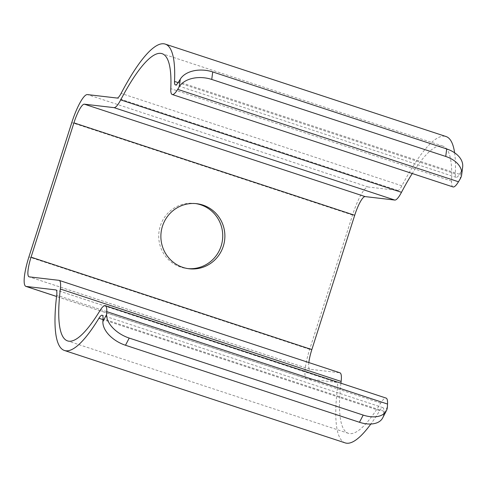 <?xml version="1.0" encoding="UTF-8"?>
<svg xmlns="http://www.w3.org/2000/svg" width="487" height="487" viewBox="0 0 487 487"><rect width="100%" height="100%" fill="white"/><g stroke="black" fill="none" stroke-linecap="round" stroke-linejoin="round"><path stroke-width="0.37" stroke-dasharray="2.44 1.83" d="M345.192 442.89A161.27 33.956 108.2 0 1 337.497 387.555A15.121 3.184 -71.8 0 0 336.773 382.368A15.121 3.184 -71.8 0 0 336.639 382.338L306.95 378.874A30.237 6.368 108.2 0 1 306.682 378.813A30.237 6.368 108.2 0 1 309.689 349.337L352.551 215.029A30.237 6.368 108.2 0 1 368.184 187.002L397.873 190.466A15.121 3.184 -71.8 0 0 401.878 185.815A161.27 33.956 108.2 0 1 446.037 136.53M195.604 203.578A32.757 31.996 96.7 0 0 194.532 203.438A32.757 31.996 96.7 0 0 159.48 229.079A32.757 31.996 96.7 0 0 180.78 267.15A32.757 31.996 96.7 0 0 186.935 268.507A32.757 31.996 96.7 0 0 188.012 268.617M454.621 152.796A161.27 33.956 108.2 0 1 455.29 173.853A15.121 3.184 -71.8 0 0 456.155 177.353A15.121 3.184 -71.8 0 0 459.442 174.255L461.055 171.588L460.093 179.1M462.65 167.09A25.196 16.631 7.3 0 1 461.055 171.588M453.007 186.929A25.196 5.308 108.2 0 1 451.559 181.097A151.189 31.838 -71.8 0 0 442.884 146.1A151.189 31.838 -71.8 0 0 412.252 173.512M308.843 362.559A20.156 4.243 -71.8 0 0 309.835 369.237A20.156 4.243 -71.8 0 0 310.012 369.28L339.701 372.744A25.196 5.308 108.2 0 1 339.926 372.792M340.918 383.214A151.189 31.838 -71.8 0 0 348.345 433.32A151.189 31.838 -71.8 0 0 380.706 403.114A25.196 5.308 108.2 0 1 386.1 398.086M387.39 406.889L383.665 414.078L383.811 411.235A15.121 3.184 -71.8 0 0 382.946 407.656A15.121 3.184 -71.8 0 0 379.708 410.675A161.27 33.956 108.2 0 1 370.851 424.019M383.665 414.078A25.196 15.006 -152.6 0 1 382.636 417.974M306.95 378.874L56.559 296.449M336.639 382.338L56.121 290.002M309.689 349.337L28.91 256.917M352.551 215.029L71.778 122.608M368.184 187.002L87.41 94.581M397.873 190.466L117.099 98.045M401.878 185.815L121.099 93.394M455.29 173.853L178.157 82.632M459.442 174.255L178.662 81.834M451.559 181.097L170.785 88.671M310.012 369.28L29.238 276.86M339.701 372.744L58.921 280.323M380.706 403.114L99.926 310.694M383.811 411.235L103.031 318.815M379.708 410.675L102.994 319.594M337.497 387.555L56.717 295.134M306.682 378.813L56.559 296.48M456.155 177.353L175.381 84.933M442.884 146.1L162.11 53.68M309.835 369.237L29.056 276.817M348.345 433.32L67.565 340.9M382.946 407.656L102.173 315.235M336.773 382.368L55.999 289.942M186.935 268.507L189.084 268.763M194.532 203.438L196.681 203.688"/><path stroke-width="0.73" d="M55.865 289.917L26.176 286.447A30.237 6.368 108.2 0 1 25.908 286.393A30.237 6.368 108.2 0 1 28.91 256.917L71.778 122.608A30.237 6.368 108.2 0 1 87.41 94.581L117.099 98.045A15.121 3.184 -71.8 0 0 121.099 93.394A161.27 33.956 108.2 0 1 165.257 44.11A161.27 33.956 108.2 0 1 174.516 81.432A15.121 3.184 -71.8 0 0 175.381 84.933A15.121 3.184 -71.8 0 0 178.662 81.834L180.281 79.168A25.196 16.631 7.3 0 1 212.716 71.93L211.748 79.442A25.196 16.631 -172.7 0 0 179.313 86.674L177.7 89.346A25.196 5.308 108.2 0 1 172.228 94.502A25.196 5.308 108.2 0 1 170.785 88.671A151.189 31.838 -71.8 0 0 162.11 53.68A151.189 31.838 -71.8 0 0 120.709 99.89A25.196 5.308 108.2 0 1 114.037 107.639L84.348 104.175A20.156 4.243 -71.8 0 0 73.927 122.858L31.058 257.166A20.156 4.243 -71.8 0 0 29.056 276.817A20.156 4.243 -71.8 0 0 29.238 276.86L58.921 280.323A25.196 5.308 108.2 0 1 59.146 280.372A25.196 5.308 108.2 0 1 60.351 289.016A151.189 31.838 -71.8 0 0 67.565 340.9A151.189 31.838 -71.8 0 0 99.926 310.694A25.196 5.308 108.2 0 1 105.32 305.659A25.196 5.308 108.2 0 1 106.763 311.625L106.616 314.468A25.196 15.006 27.4 0 0 129.213 338.069L125.488 345.253A25.196 15.006 -152.6 0 1 102.891 321.657L103.031 318.815A15.121 3.184 -71.8 0 0 102.173 315.235A15.121 3.184 -71.8 0 0 98.934 318.255A161.27 33.956 108.2 0 1 64.412 350.47A161.27 33.956 108.2 0 1 56.717 295.134A15.121 3.184 -71.8 0 0 55.999 289.942A15.121 3.184 -71.8 0 0 55.865 289.917L56.121 290.002M188.012 268.617A32.757 31.996 96.7 0 0 222.51 239.683A32.757 31.996 96.7 0 0 195.604 203.578M165.257 44.11L446.037 136.53A161.27 33.956 108.2 0 1 454.621 152.796M172.228 94.502L453.007 186.929A25.196 5.308 108.2 0 0 458.474 181.767L460.093 179.1A25.196 16.631 -172.7 0 0 461.688 174.602A25.196 16.631 -172.7 0 0 445.733 156.461L446.695 148.949L212.716 71.93M446.695 148.949A25.196 16.631 7.3 0 1 462.65 167.09L461.688 174.602M445.733 156.461L211.748 79.442M412.252 173.512A151.189 31.838 -71.8 0 0 401.489 192.31A25.196 5.308 108.2 0 1 394.811 200.06L365.122 196.596A20.156 4.243 -71.8 0 0 354.7 215.278L311.838 349.587A20.156 4.243 -71.8 0 0 308.843 362.559M182.929 267.406A32.757 31.996 -83.3 0 1 161.629 229.328A32.757 31.996 -83.3 0 1 196.681 203.688A32.757 31.996 -83.3 0 1 224.659 239.933A32.757 31.996 -83.3 0 1 189.084 268.763A32.757 31.996 -83.3 0 1 182.929 267.406M59.146 280.372L339.926 372.792A25.196 5.308 108.2 0 1 341.125 381.437A151.189 31.838 -71.8 0 0 340.918 383.214M105.32 305.659L386.1 398.086A25.196 5.308 108.2 0 1 387.536 404.046L387.39 406.889A25.196 15.006 27.4 0 1 386.368 410.791A25.196 15.006 27.4 0 1 363.192 415.088L129.213 338.069M386.368 410.791L382.636 417.974A25.196 15.006 -152.6 0 1 359.467 422.272L125.488 345.253M370.851 424.019A161.27 33.956 108.2 0 1 345.192 442.89L64.412 350.47M56.559 296.449L26.176 286.447M178.157 82.632L174.516 81.432M458.474 181.767L177.7 89.346M401.489 192.31L120.709 99.89M394.811 200.06L114.037 107.639M365.122 196.596L84.348 104.175M354.7 215.278L73.927 122.858M311.838 349.587L31.058 257.166M341.125 381.437L60.351 289.016M387.536 404.046L106.763 311.625M359.467 422.272L363.192 415.088M102.994 319.594L98.934 318.255M179.313 86.674L180.281 79.168M102.891 321.657L106.616 314.468M56.559 296.48L25.908 286.393"/></g></svg>
